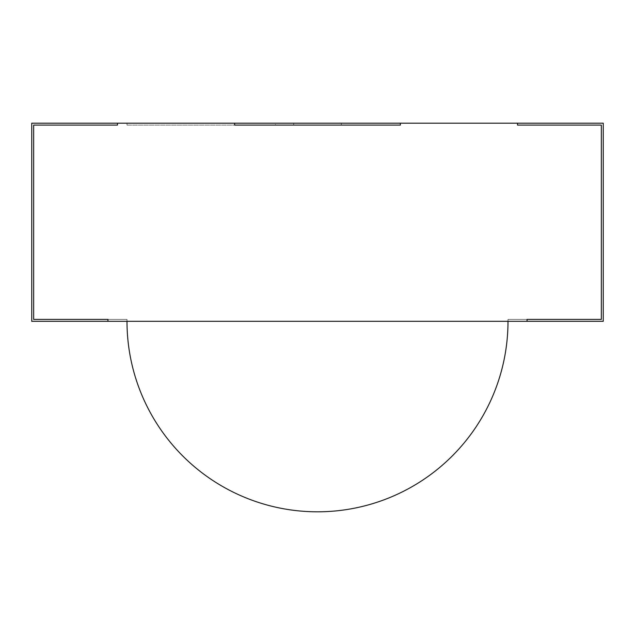 <?xml version="1.0" encoding="UTF-8"?>
<svg xmlns="http://www.w3.org/2000/svg" width="635" height="635" viewBox="0 0 635 635"><rect width="100%" height="100%" fill="white"/><g stroke="black" fill="none" stroke-linecap="round" stroke-linejoin="round"><path stroke-width="0.48" stroke-dasharray="3.17 2.38" d="M33.655 319.405L33.655 125.095L117.475 125.095L33.655 125.095L33.655 319.405L107.95 319.405L107.95 321.31L527.05 321.31L127 321.31A190.5 190.5 0 0 0 317.5 511.81A190.5 190.5 0 0 0 508 321.31L527.05 321.31L527.05 319.405L527.05 321.31L527.05 319.405L527.05 321.31L527.05 319.405L508 319.405L508 321.31L508 319.405L527.05 319.405L527.05 321.31L603.25 321.31L603.25 123.19L31.75 123.19L31.75 321.31L107.95 321.31L107.95 319.405L107.95 321.31L127 321.31L107.95 321.31L107.95 319.405L127 319.405L127 321.31L127 319.405L107.95 319.405L107.95 321.31L107.95 319.405L127 319.405L33.655 319.405M276.146 123.19L127 123.19L276.146 123.19L276.146 125.095L127 125.095L127 123.19L275.479 123.19L127 123.19L127 125.095L276.146 125.095M117.475 125.095L117.475 123.19L117.475 125.095M234.632 125.095L234.632 123.19L234.49 125.095L293.688 125.095L293.688 123.19L293.688 125.095L234.482 125.095L293.688 125.095L293.688 123.19L293.688 125.095L234.482 125.095L400.367 125.095L400.367 123.19L400.51 125.095L341.312 125.095L341.312 123.19L341.312 125.095L400.518 125.095L341.312 125.095L341.312 123.19L341.312 125.095L400.518 125.095L234.632 125.095M517.525 125.095L517.525 123.19L517.525 125.095L601.345 125.095L601.345 319.405L527.05 319.405L601.345 319.405L601.345 125.095L517.525 125.095M275.479 125.095L127 125.095L275.479 125.095L275.479 123.19M127 125.095L127 123.19L127 125.095M508 319.405L527.05 319.405L508 319.405L508 321.31L508 319.405M127 319.405L127 321.31L127 319.405M234.49 125.095L234.49 123.19L234.482 125.095M400.51 125.095L400.51 123.19L400.518 125.095"/><path stroke-width="0.95" d="M33.655 125.095L33.655 319.405L33.655 125.095L117.475 125.095L117.475 123.19L31.75 123.19L31.75 321.31L107.95 321.31L107.95 319.405L33.655 319.405L107.95 319.405L107.95 321.31L527.05 321.31L527.05 319.405L527.05 321.31L603.25 321.31L603.25 123.19L400.367 123.19L400.367 125.095L400.367 123.19L117.475 123.19L117.475 125.095L33.655 125.095M527.05 319.405L601.345 319.405L601.345 125.095L517.525 125.095L517.525 123.19L517.525 125.095L601.345 125.095L601.345 319.405L527.05 319.405M234.632 125.095L400.367 125.095L234.632 125.095L234.632 123.19L234.632 125.095M127 321.31A190.5 190.5 0 0 0 317.5 511.81A190.5 190.5 0 0 0 508 321.31L127 321.31"/></g></svg>

